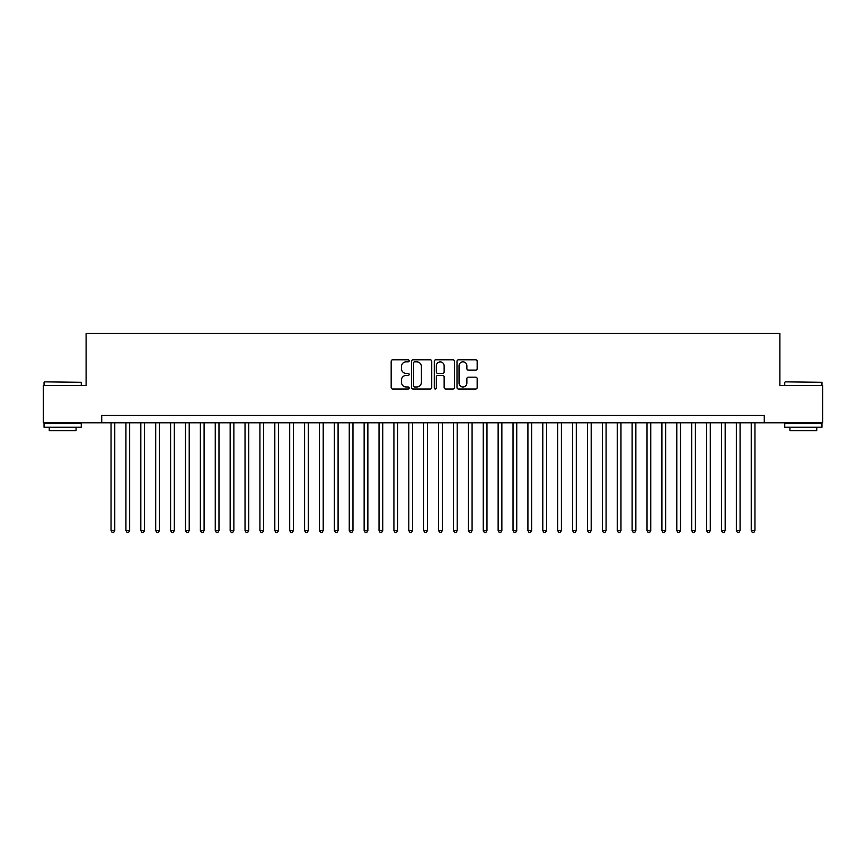 <?xml version="1.0" encoding="UTF-8"?>
<svg xmlns="http://www.w3.org/2000/svg" width="866" height="866" viewBox="0 0 866 866"><rect width="100%" height="100%" fill="white"/><g stroke="black" fill="none" stroke-linecap="round" stroke-linejoin="round"><path stroke-width="1.3" d="M409.174 360.819A1.028 1.028 0 0 0 408.157 359.801L392.634 359.801A1.461 1.461 0 0 0 391.172 361.263L391.172 387.567A1.461 1.461 0 0 0 392.634 389.029L408.157 389.029A1.028 1.028 0 0 0 409.174 388A1.028 1.028 0 0 0 408.157 386.983L406.143 386.983A4.676 4.676 0 0 1 401.467 382.307L401.467 380.109A4.676 4.676 0 0 1 406.143 375.433L408.157 375.433A1.028 1.028 0 0 0 409.174 374.415A1.028 1.028 0 0 0 408.157 373.387L406.143 373.387A4.676 4.676 0 0 1 401.467 368.71L401.467 366.524A4.676 4.676 0 0 1 406.143 361.847L408.157 361.847A1.028 1.028 0 0 0 409.174 360.819M475.705 370.107A1.461 1.461 0 0 0 477.166 368.645L477.166 361.263A1.461 1.461 0 0 0 475.705 359.801L458.46 359.801A1.461 1.461 0 0 0 456.999 361.263L456.999 387.567A1.461 1.461 0 0 0 458.46 389.029L475.705 389.029A1.461 1.461 0 0 0 477.166 387.567L477.166 378.648A1.461 1.461 0 0 0 475.705 377.186L468.333 377.186A1.461 1.461 0 0 0 466.871 378.648L466.871 383.075A3.908 3.908 0 0 1 462.964 386.983A3.908 3.908 0 0 1 459.045 383.075L459.045 365.755A3.908 3.908 0 0 1 462.964 361.847A3.908 3.908 0 0 1 466.871 365.755L466.871 368.645A1.461 1.461 0 0 0 468.333 370.107L475.705 370.107M101.733 422.803L43.3 422.803L43.3 385.576L86.102 385.576L86.102 333.475L779.898 333.475L779.898 385.576L822.7 385.576L822.7 422.803L764.267 422.803L764.267 415.355L101.733 415.355L101.733 422.803L764.267 422.803M431.723 361.263A1.461 1.461 0 0 0 430.261 359.801L413.017 359.801A1.461 1.461 0 0 0 411.556 361.263L411.556 387.567A1.461 1.461 0 0 0 413.017 389.029L430.261 389.029A1.461 1.461 0 0 0 431.723 387.567L431.723 361.263M435.739 359.801L452.983 359.801A1.461 1.461 0 0 1 454.444 361.263L454.444 387.567A1.461 1.461 0 0 1 452.983 389.029L445.6 389.029A1.461 1.461 0 0 1 444.139 387.567L444.139 376.894A1.461 1.461 0 0 0 442.678 375.433L437.785 375.433A1.461 1.461 0 0 0 436.323 376.894L436.323 388A1.028 1.028 0 0 1 435.306 389.029A1.028 1.028 0 0 1 434.277 388L434.277 361.263A1.461 1.461 0 0 1 435.739 359.801M414.619 361.847A1.028 1.028 0 0 0 413.602 362.865L413.602 385.955A1.028 1.028 0 0 0 414.619 386.983L416.741 386.983A4.676 4.676 0 0 0 421.417 382.307L421.417 366.524A4.676 4.676 0 0 0 416.741 361.847L414.619 361.847M444.139 365.831A3.908 3.908 0 0 0 440.231 361.923A3.908 3.908 0 0 0 436.323 365.831L436.323 371.925A1.461 1.461 0 0 0 437.785 373.387L442.678 373.387A1.461 1.461 0 0 0 444.139 371.925L444.139 365.831M111.043 422.803L111.043 530.587L114.767 530.587L114.767 422.803M114.767 530.587L113.652 532.525L112.158 532.525L111.043 530.587M44.491 381.863L81.263 382.307L44.491 381.863M62.655 427.263L44.047 427.263L44.047 423.55L81.263 423.55L81.263 427.263L62.655 427.263M76.056 427.263L76.056 430.694L49.254 430.694L49.254 427.263M785.181 381.863L821.953 382.307L785.181 381.863M803.345 427.263L784.737 427.263L784.737 423.55L821.953 423.55L821.953 427.263L803.345 427.263M816.746 427.263L816.746 430.694L789.944 430.694L789.944 427.263M125.927 422.803L125.927 530.587L129.651 530.587L129.651 422.803M129.651 530.587L128.536 532.525L127.042 532.525L125.927 530.587M140.822 422.803L140.822 530.587L144.535 530.587L144.535 422.803M144.535 530.587L143.42 532.525L141.937 532.525L140.822 530.587M155.707 422.803L155.707 530.587L159.431 530.587L159.431 422.803M159.431 530.587L158.316 532.525L156.822 532.525L155.707 530.587M170.591 422.803L170.591 530.587L174.315 530.587L174.315 422.803M174.315 530.587L173.2 532.525L171.706 532.525L170.591 530.587M185.486 422.803L185.486 530.587L189.21 530.587L189.21 422.803M189.21 530.587L188.084 532.525L186.601 532.525L185.486 530.587M200.371 422.803L200.371 530.587L204.095 530.587L204.095 422.803M204.095 530.587L202.98 532.525L201.486 532.525L200.371 530.587M215.255 422.803L215.255 530.587L218.979 530.587L218.979 422.803M218.979 530.587L217.864 532.525L216.381 532.525L215.255 530.587M230.15 422.803L230.15 530.587L233.874 530.587L233.874 422.803M233.874 530.587L232.748 532.525L231.265 532.525L230.15 530.587M245.035 422.803L245.035 530.587L248.759 530.587L248.759 422.803M248.759 530.587L247.644 532.525L246.15 532.525L245.035 530.587M259.919 422.803L259.919 530.587L263.643 530.587L263.643 422.803M263.643 530.587L262.528 532.525L261.045 532.525L259.919 530.587M274.814 422.803L274.814 530.587L278.538 530.587L278.538 422.803M278.538 530.587L277.423 532.525L275.929 532.525L274.814 530.587M289.699 422.803L289.699 530.587L293.422 530.587L293.422 422.803M293.422 530.587L292.307 532.525L290.814 532.525L289.699 530.587M304.594 422.803L304.594 530.587L308.307 530.587L308.307 422.803M308.307 530.587L307.192 532.525L305.709 532.525L304.594 530.587M319.478 422.803L319.478 530.587L323.202 530.587L323.202 422.803M323.202 530.587L322.087 532.525L320.593 532.525L319.478 530.587M334.363 422.803L334.363 530.587L338.086 530.587L338.086 422.803M338.086 530.587L336.971 532.525L335.478 532.525L334.363 530.587M349.258 422.803L349.258 530.587L352.971 530.587L352.971 422.803M352.971 530.587L351.856 532.525L350.373 532.525L349.258 530.587M364.142 422.803L364.142 530.587L367.866 530.587L367.866 422.803M367.866 530.587L366.751 532.525L365.257 532.525L364.142 530.587M379.027 422.803L379.027 530.587L382.75 530.587L382.75 422.803M382.75 530.587L381.635 532.525L380.142 532.525L379.027 530.587M393.922 422.803L393.922 530.587L397.646 530.587L397.646 422.803M397.646 530.587L396.52 532.525L395.037 532.525L393.922 530.587M408.806 422.803L408.806 530.587L412.53 530.587L412.53 422.803M412.53 530.587L411.415 532.525L409.921 532.525L408.806 530.587M423.69 422.803L423.69 530.587L427.414 530.587L427.414 422.803M427.414 530.587L426.299 532.525L424.816 532.525L423.69 530.587M438.586 422.803L438.586 530.587L442.31 530.587L442.31 422.803M442.31 530.587L441.184 532.525L439.701 532.525L438.586 530.587M453.47 422.803L453.47 530.587L457.194 530.587L457.194 422.803M457.194 530.587L456.079 532.525L454.585 532.525L453.47 530.587M468.354 422.803L468.354 530.587L472.078 530.587L472.078 422.803M472.078 530.587L470.963 532.525L469.48 532.525L468.354 530.587M483.25 422.803L483.25 530.587L486.973 530.587L486.973 422.803M486.973 530.587L485.858 532.525L484.365 532.525L483.25 530.587M498.134 422.803L498.134 530.587L501.858 530.587L501.858 422.803M501.858 530.587L500.743 532.525L499.249 532.525L498.134 530.587M513.029 422.803L513.029 530.587L516.742 530.587L516.742 422.803M516.742 530.587L515.627 532.525L514.144 532.525L513.029 530.587M527.914 422.803L527.914 530.587L531.637 530.587L531.637 422.803M531.637 530.587L530.522 532.525L529.029 532.525L527.914 530.587M542.798 422.803L542.798 530.587L546.522 530.587L546.522 422.803M546.522 530.587L545.407 532.525L543.913 532.525L542.798 530.587M557.693 422.803L557.693 530.587L561.406 530.587L561.406 422.803M561.406 530.587L560.291 532.525L558.808 532.525L557.693 530.587M572.578 422.803L572.578 530.587L576.301 530.587L576.301 422.803M576.301 530.587L575.186 532.525L573.693 532.525L572.578 530.587M587.462 422.803L587.462 530.587L591.186 530.587L591.186 422.803M591.186 530.587L590.071 532.525L588.577 532.525L587.462 530.587M602.357 422.803L602.357 530.587L606.081 530.587L606.081 422.803M606.081 530.587L604.955 532.525L603.472 532.525L602.357 530.587M617.242 422.803L617.242 530.587L620.965 530.587L620.965 422.803M620.965 530.587L619.85 532.525L618.356 532.525L617.242 530.587M632.126 422.803L632.126 530.587L635.85 530.587L635.85 422.803M635.85 530.587L634.735 532.525L633.252 532.525L632.126 530.587M647.021 422.803L647.021 530.587L650.745 530.587L650.745 422.803M650.745 530.587L649.619 532.525L648.136 532.525L647.021 530.587M661.905 422.803L661.905 530.587L665.629 530.587L665.629 422.803M665.629 530.587L664.514 532.525L663.02 532.525L661.905 530.587M676.79 422.803L676.79 530.587L680.514 530.587L680.514 422.803M680.514 530.587L679.399 532.525L677.916 532.525L676.79 530.587M691.685 422.803L691.685 530.587L695.409 530.587L695.409 422.803M695.409 530.587L694.294 532.525L692.8 532.525L691.685 530.587M706.569 422.803L706.569 530.587L710.293 530.587L710.293 422.803M710.293 530.587L709.178 532.525L707.684 532.525L706.569 530.587M721.465 422.803L721.465 530.587L725.178 530.587L725.178 422.803M725.178 530.587L724.063 532.525L722.58 532.525L721.465 530.587M736.349 422.803L736.349 530.587L740.073 530.587L740.073 422.803M740.073 530.587L738.958 532.525L737.464 532.525L736.349 530.587M751.233 422.803L751.233 530.587L754.957 530.587L754.957 422.803M754.957 530.587L753.842 532.525L752.348 532.525L751.233 530.587M44.047 385.576L44.047 382.307M52.534 423.55L52.534 422.803M72.776 423.55L72.776 422.803M81.263 385.576L81.263 382.307M784.737 385.576L784.737 382.307M793.224 423.55L793.224 422.803M813.466 423.55L813.466 422.803M821.953 385.576L821.953 382.307"/></g></svg>
